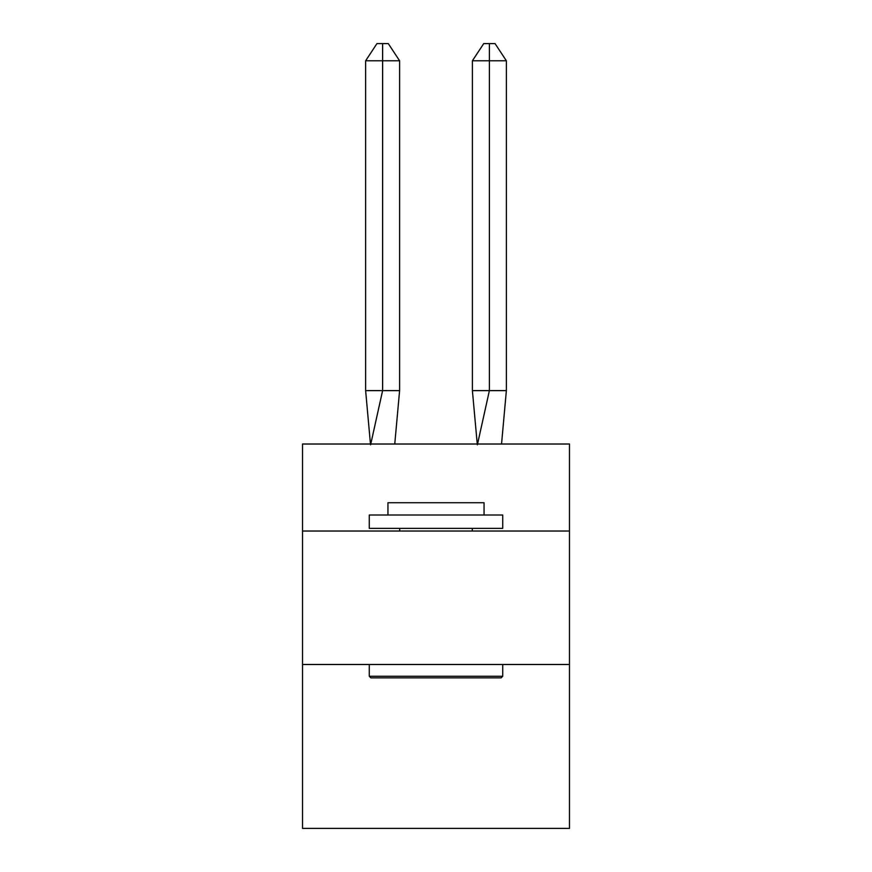 <?xml version="1.0" encoding="UTF-8"?>
<svg xmlns="http://www.w3.org/2000/svg" width="872" height="872" viewBox="0 0 872 872"><rect width="100%" height="100%" fill="white"/><g stroke="black" fill="none" stroke-linecap="round" stroke-linejoin="round"><path stroke-width="1.31" d="M302.53 531.026L569.471 531.026L569.471 444.012L302.53 444.012L302.53 828.4L569.471 828.4L569.471 664.497L302.53 664.497M569.471 664.497L569.471 531.026M394.754 444.012L399.605 390.623L399.605 60.778L382.612 60.778L382.612 390.623L399.605 390.623L389.403 390.623M382.612 43.6L382.612 390.623L365.63 390.623L370.458 444.012L365.63 390.623L370.458 444.012L365.63 390.623L370.458 444.012L365.63 390.623L370.458 444.012L365.63 390.623L370.458 444.012L365.63 390.623L370.458 444.012L365.63 390.623L370.458 444.012L365.63 390.623L370.458 444.012L365.63 390.623L370.458 444.012L365.63 390.623L370.458 444.012L365.63 390.623L370.458 444.012L365.63 390.623L370.458 444.012L365.63 390.623L370.458 444.012L365.63 390.623L370.458 444.012L365.63 390.623L370.458 444.012L365.63 390.623L370.458 444.012L365.63 390.623L365.63 60.778L376.955 43.6L388.28 43.6L399.605 60.778M489.388 60.778L489.388 43.6L495.045 43.6L506.37 60.778L489.388 60.778L489.388 43.6L489.388 60.778L489.388 43.6L489.388 60.778L489.388 43.6L489.388 60.778L489.388 43.6L489.388 60.778L489.388 43.6L489.388 60.778L489.388 43.6L489.388 60.778L489.388 43.6L489.388 60.778L489.388 43.6L489.388 60.778L489.388 43.6L489.388 60.778L489.388 43.6L489.388 60.778L489.388 43.6L489.388 60.778L489.388 43.6L489.388 60.778L489.388 43.6L489.388 60.778L489.388 43.6L489.388 60.778L489.388 43.6L489.388 60.778L472.395 60.778L472.395 390.623L489.388 390.623L489.388 43.6L483.72 43.6L472.395 60.778M370.862 677.849L369.27 676.247L502.73 676.247L501.138 677.849L370.862 677.849M502.73 515.014L502.73 528.356L369.27 528.356L369.27 515.014L502.73 515.014M387.953 515.014L387.953 502.73L484.047 502.73L484.047 515.014M502.73 664.497L502.73 676.247M369.27 664.497L369.27 676.247M472.308 528.356L472.308 531.026M399.692 528.356L399.692 531.026M382.612 60.778L382.612 390.623L382.612 60.778L382.612 390.623L382.612 60.778L382.612 390.623L382.612 60.778L382.612 390.623L382.612 60.778L382.612 390.623L382.612 60.778L382.612 390.623L382.612 60.778L382.612 390.623L382.612 60.778L382.612 390.623L382.612 60.778L382.612 390.623L382.612 60.778L382.612 390.623L382.612 60.778L382.612 390.623L382.612 60.778L382.612 390.623L382.612 60.778L382.612 390.623L382.612 60.778L382.612 390.623L382.612 60.778L382.612 390.623L382.612 60.778L365.63 60.778M370.6 444.807L382.612 390.623M506.37 60.778L506.37 390.623L489.388 390.623L477.376 444.807M477.246 444.012L472.395 390.623M506.37 390.623L501.542 444.012"/></g></svg>

